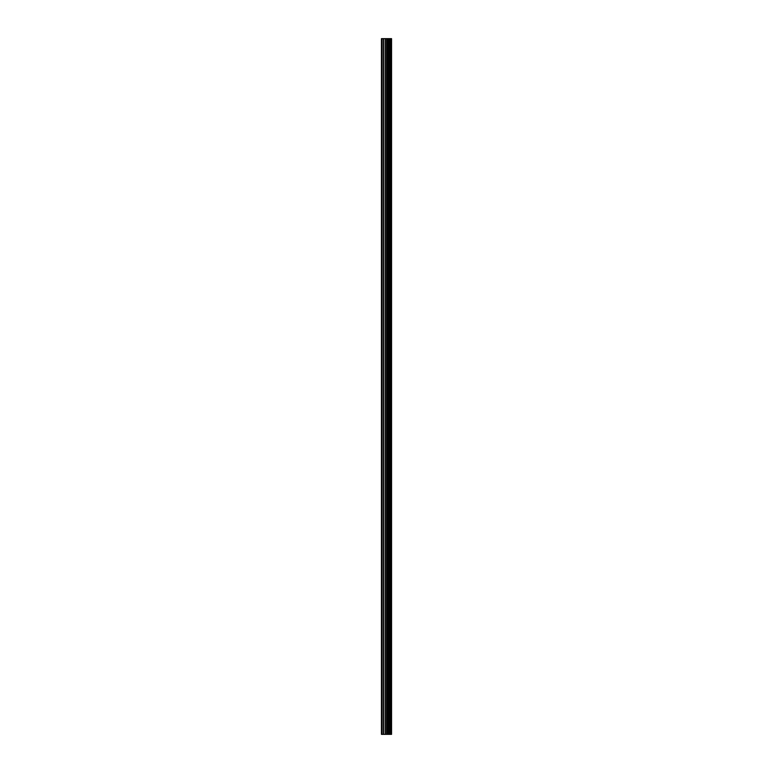 <?xml version="1.0" encoding="UTF-8"?>
<svg xmlns="http://www.w3.org/2000/svg" width="773" height="773" viewBox="0 0 773 773"><rect width="100%" height="100%" fill="white"/><g stroke="black" fill="none" stroke-linecap="round" stroke-linejoin="round"><path stroke-width="1.16" d="M385.302 734.35L391.553 734.35L391.553 38.65L381.447 38.65L381.447 734.35L385.302 734.35L385.302 38.65M391.167 734.35L391.167 38.65M387.205 734.35L387.205 38.65M387.07 734.35L387.07 38.65M382.026 734.35L382.026 38.65M391.37 734.35L391.37 38.65M390.23 734.35L390.23 38.65M390.172 734.35L390.172 38.65M389.747 734.35L389.747 38.65M389.582 734.35L389.582 38.65M388.79 734.35L388.79 38.65M388.626 734.35L388.626 38.65M388.21 734.35L388.21 38.65M388.143 734.35L388.143 38.65M386.993 734.35L386.993 38.65M386.771 734.35L386.771 38.65M385.514 734.35L385.514 38.65M383.65 734.35L383.65 38.65M383.437 734.35L383.437 38.65"/></g></svg>
